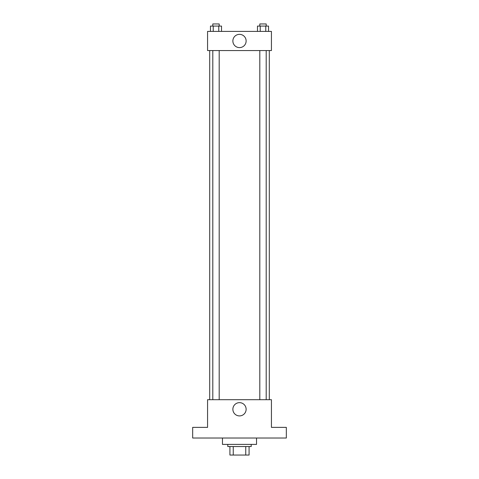 <?xml version="1.0" encoding="UTF-8"?>
<svg xmlns="http://www.w3.org/2000/svg" width="479" height="479" viewBox="0 0 479 479"><rect width="100%" height="100%" fill="white"/><g stroke="black" fill="none" stroke-linecap="round" stroke-linejoin="round"><path stroke-width="0.72" d="M245.745 446.536L245.745 455.05L229.92 455.05L229.92 446.536M245.745 455.05L249.08 455.05L249.08 446.536L249.08 455.05M251.212 444.404L251.212 446.536L227.788 446.536L227.788 444.404M233.255 446.536L233.255 455.05M222.472 438.022L222.472 444.404L256.528 444.404L256.528 438.022M286.334 438.022L192.666 438.022L192.666 427.376L207.569 427.376L207.569 399.702L271.431 399.702L271.431 427.376L286.334 427.376L286.334 438.022M246.128 409.282A6.628 6.628 0 0 1 236.183 415.018A6.628 6.628 0 0 1 236.183 403.54A6.628 6.628 0 0 1 246.128 409.282M269.306 50.558L269.306 399.702M259.81 399.702L259.81 50.558M219.19 50.558L219.19 399.702M271.431 50.558L207.569 50.558L207.569 31.398L271.431 31.398L271.431 50.558M246.128 40.978A6.628 6.628 0 0 1 236.183 46.72A6.628 6.628 0 0 1 236.183 35.242A6.628 6.628 0 0 1 246.128 40.978M268.533 31.398L268.533 26.082L257.474 26.082L257.474 31.398M265.767 26.082L265.767 31.398M260.235 26.082L260.235 31.398M259.81 26.082L259.81 23.95L266.198 23.95L266.198 26.082M221.526 31.398L221.526 26.082L210.467 26.082L210.467 31.398M218.765 26.082L218.765 31.398M213.233 26.082L213.233 31.398M212.802 26.082L212.802 23.95L219.19 23.95L219.19 26.082M209.694 50.558L209.694 399.702M266.198 399.702L266.198 50.558M212.802 50.558L212.802 399.702"/></g></svg>
